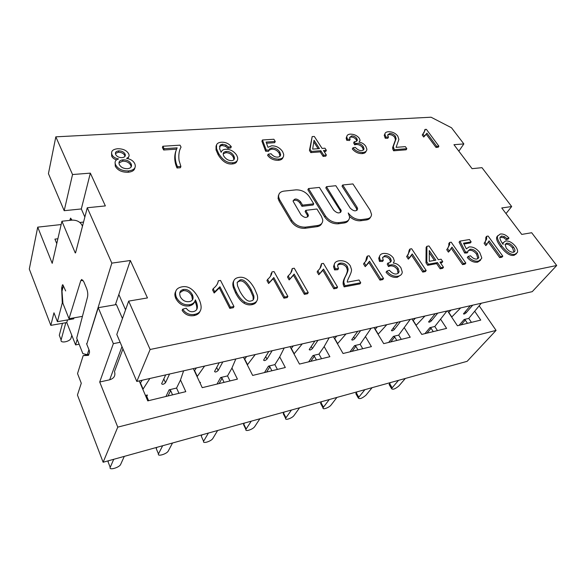<?xml version="1.0" encoding="UTF-8"?>
<svg xmlns="http://www.w3.org/2000/svg" width="586" height="586" viewBox="0 0 586 586"><rect width="100%" height="100%" fill="white"/><g stroke="black" fill="none" stroke-linecap="round" stroke-linejoin="round"><path stroke-width="0.88" d="M145.453 395.469L147.408 395.008L146.72 396.246L148.61 400.67M168.043 395.96L170.643 390.554L169.134 389.829L176.576 388.049L178.95 393.316M170.643 390.554L172.555 394.861M176.576 388.049L180.378 380.27L183.616 370.821M124.283 456.384L120.643 464.42C119.449 467.555 108.622 470.646 110.212 467.379L108.549 463.072M169.566 374.015L165.494 382.761L163.809 378.959M165.677 374.894L161.633 383.691C162.315 384.775 163.597 384.46 165.494 382.761M149.855 378.49L142.867 389.412M113.721 459.307L110.219 467.364L108.066 461.819L108.527 460.75M140.266 383.317L142.142 380.241M143.05 388.987L140.442 382.892M199.826 382.512L200.5 382.35L199.936 382.746M219.127 383.566L222.079 378.256L220.636 377.552L227.544 375.904L229.99 380.929M222.079 378.256L224.064 382.365M227.544 375.904L231.844 368.264L235.821 358.969M172.526 443.009L168.292 450.978C166.907 453.982 157.107 456.926 158.462 453.908L156.711 449.726M222.819 361.921L218.16 370.499L216.688 367.451M219.223 362.734L214.549 371.458C215.172 372.425 216.373 372.11 218.16 370.499M204.595 366.06L197.101 376.673M162.659 445.741L158.55 453.725M156.316 448.4L156.843 447.352M194.384 370.865L196.383 367.92M197.277 376.329L194.559 370.52M266.593 372.051L269.853 366.829L268.461 366.147L274.885 364.617L277.405 369.429M269.853 366.829L271.889 370.77M274.885 364.617L279.61 357.116L284.21 347.981M217.633 430.498L212.886 438.394C211.363 441.273 202.441 444.085 203.598 441.309L201.76 437.237M272.146 350.721L267.004 359.137L265.692 356.618M268.813 351.475L263.605 360.112C264.176 360.983 265.312 360.654 267.004 359.137M255.247 354.559L247.343 364.895M208.404 433.054L203.76 440.972M201.452 435.859L202.045 434.819M244.538 359.343L246.64 356.515M247.512 364.602L244.706 359.05M310.822 361.32L314.33 356.193L312.99 355.534L318.982 354.105L321.546 358.72M314.33 356.193L316.411 359.965M318.982 354.105L324.058 346.744L329.185 337.77M259.898 418.778L254.72 426.593C253.071 429.348 244.933 432.043 245.915 429.494L246.149 429.011L243.776 424.096L243.988 425.517M317.964 340.32L312.411 348.575L311.232 346.451M314.865 341.023L309.203 349.571C309.738 350.333 310.807 350.003 312.411 348.575M302.259 343.879L294.011 353.966M251.24 421.18L246.149 429.011M243.776 424.096L244.435 423.07M291.139 348.648L293.322 345.916M294.172 353.717L291.301 348.399M352.12 351.307L355.841 346.267L354.552 345.63L360.148 344.29L362.756 348.721M355.841 346.267L357.958 349.886M360.148 344.29L371.106 328.248M299.585 407.775L294.026 415.503C292.297 418.14 284.833 420.733 285.653 418.389L285.968 417.774L283.543 413.042L283.661 414.492M360.632 330.629L354.742 338.723L353.673 336.906M357.746 331.28L351.703 339.734C352.208 340.407 353.219 340.07 354.742 338.723M345.996 333.954L337.477 343.792M291.454 410.032L285.968 417.774M283.543 413.042L284.254 412.024M334.555 338.686L336.796 336.042M337.631 343.572L334.709 338.466M390.781 341.924L394.678 336.979L393.433 336.357L398.678 335.111L401.315 339.367M394.678 336.979L396.825 340.459M398.678 335.111L410.259 319.355M336.928 397.425L331.039 405.058C329.244 407.585 322.366 410.075 323.062 407.937L323.45 407.204L320.981 402.641L320.601 403.373L320.996 404.113M400.472 321.582L394.297 329.522L393.316 327.94M397.769 322.197L391.404 330.541C391.88 331.134 392.847 330.797 394.297 329.522M386.797 324.688L378.065 334.291M329.266 399.542L323.45 407.204M320.981 402.641L321.736 401.637M375.099 329.391L377.391 326.82M378.212 334.101L375.245 329.2M427.04 333.126L431.091 328.27L429.89 327.669L434.812 326.497L437.471 330.599M431.091 328.27L433.252 331.625M434.812 326.497L446.92 311.034M372.117 387.668L365.95 395.206C362.199 398.355 359.658 399.308 358.324 398.07L358.786 397.227L356.288 392.825L355.834 393.667L356.207 394.327M437.749 313.114L431.333 320.901L430.439 319.517M435.222 313.693L428.578 321.926C429.033 322.454 429.956 322.11 431.333 320.901M424.938 316.022L416.045 325.413M364.895 389.668L358.786 397.227M356.288 392.825L357.079 391.836M413.049 320.696L415.379 318.198M416.185 325.237L413.189 320.52M461.123 324.864L465.299 320.088L464.134 319.509L468.763 318.403L471.437 322.359M465.299 320.088L467.467 323.325M468.763 318.403L481.318 303.218M405.336 378.453L398.934 385.903C395.323 388.914 392.891 389.858 391.631 388.745L392.159 387.815L389.639 383.559L389.119 384.497L389.456 385.068M472.704 305.174L466.097 312.814L465.269 311.584M470.331 305.716L463.467 313.847C463.892 314.301 464.771 313.957 466.097 312.814M460.691 307.906L451.66 317.085M398.517 380.343L392.159 387.815M389.639 383.559L390.459 382.577M448.649 312.543L451 310.104M451.791 316.931L448.773 312.389M293.103 200.734C295.454 199.606 297.703 200.302 299.849 202.837L301.958 206.316L313.1 205.005L313.744 203.833L309.283 196.588C305.921 192.01 301.482 189.769 295.974 189.864L283.976 191.109C280.086 191.703 278.313 193.71 278.658 197.123L279.698 199.855L291.733 220.182C295.212 225.046 299.82 227.361 305.555 227.134L317.671 225.5C321.157 224.87 322.849 223.01 322.732 219.911L321.472 216.388L316.923 209.004L305.76 210.352L305.123 211.531L307.262 215.062L307.723 216.901L308.375 215.707M71.822 335.346L71.031 338.085C70.232 341.711 59.926 343.696 61.112 339.968L59.911 336.862M65.808 322.718L61.112 339.953L59.296 335.265L62.497 323.304M69.763 220.38L70.598 218.124L71.983 220.138M71.485 220.19L70.598 218.124M61.164 224.548L37.716 227.148L29.3 269.069L50.821 325.369L53.971 312.807L57.413 321.692L73.704 318.835L73.983 317.846M83.549 222.065L79.857 222.475M79.132 344.224L75.587 344.905L66.775 322.549L50.821 325.369M122.957 348.912L114.49 371.561C115.684 375.633 114.08 378.38 109.677 379.801L99.708 382.013L117.771 427.135L103.129 462.244L77.44 395.03L81.278 383.237L77.535 373.575L83.175 355.629L88.83 354.493M122.467 318.55L116.409 304.581L98.25 307.679L113.354 343.645L120.145 342.305M37.716 227.148L52.205 263.341L61.926 221.23L71.895 220.146C76.488 219.984 79.806 221.574 81.85 224.914L82.45 226.299M88.471 355.358L89.533 352.325L89.35 350.648L86.765 344.209L98.25 307.679M67.493 319.927L66.775 322.549M75.587 344.905L77.22 339.411M62.9 287.675L61.691 287.858L61.655 288.393L62.761 288.224M57.413 321.692L62.284 302.911L61.655 288.393M62.284 302.911L62.878 302.815M65.669 290.934L62.995 285.052L62.446 284.862L62.87 284.796M61.691 287.858L62.446 284.862M87.27 207.752L111.831 263.129L130.341 260.506L147.467 297.922L128.671 301.109L150.126 349.483L556.7 265.502L531.67 232.73L521.745 234.415L501.755 207.957L511.673 206.55L481.978 167.669L472.074 168.673L453.96 144.698L463.848 143.922L451.506 127.77L431.062 117.215L55.824 136.838L72.539 174.533L90.347 173.134L105.355 205.913L87.27 207.752L75.55 252.888M88.435 355.365L83.175 355.629M61.926 221.23L75.242 252.925M113.354 343.645L99.708 382.013M117.771 427.135L496.071 330.394L467.137 361.32L103.129 462.244M496.071 330.394L479.223 305.892M56.761 243.608L54.923 239.125L57.875 238.773M180.488 379.962L185.799 391.653L147.76 400.883L139.234 380.9M231.946 368.015L237.425 379.127L202.229 387.668L193.336 368.616M279.712 356.911L285.316 367.51L252.654 375.436L243.476 357.233M324.153 346.56L329.867 356.706L299.468 364.074L290.063 346.648M365.62 336.906L371.407 346.626L343.052 353.505L333.471 336.796M404.391 327.874L410.229 337.206L383.72 343.638L374.007 327.589M440.731 319.414L446.605 328.387L421.759 334.408L411.958 318.974M474.85 311.459L480.747 320.103L457.417 325.765L447.55 310.888M506.245 248.134L505.073 244.472L506.663 243.197C508.919 242.926 511.168 244.194 513.424 246.999C514.706 248.75 515.182 250.134 514.845 251.16L513.468 252.266C511.058 252.427 508.648 251.05 506.245 248.134M513.988 252.105L512.56 248.01C510.303 245.212 508.055 243.944 505.806 244.215L505.073 244.45M508.97 238.048L508.121 239.066L506.084 239.637L503.726 237.704L504.568 236.685L506.941 238.612L508.97 238.048C506.179 235.001 503.279 233.668 500.276 234.041L497.507 236.136L497.389 237.037C497.36 238.985 498.759 241.879 501.572 245.717C506.736 252.354 511.219 255.21 515.013 254.273L517.475 252.383C517.885 250.749 517.255 248.772 515.57 246.435C512.289 242.487 508.948 240.67 505.535 240.985L503.169 242.868L503.096 244.384C500.561 240.824 499.565 238.451 500.114 237.264L501.594 236.026L504.568 236.685M506.084 239.637L506.941 238.612M503.726 237.704L500.122 237.242M502.466 243.498L503.286 242.56M516.471 253.709L514.134 255.284C510.34 256.221 505.872 253.379 500.715 246.743C497.91 242.904 496.518 240.011 496.547 238.07L497.646 235.748M476.982 259.027C474.975 259.393 472.814 258.309 470.485 255.774L468.133 256.456C471.232 260.059 474.682 261.62 478.484 261.122L481.597 258.631L481.721 257.664L479.766 252.537C476.491 248.449 472.931 246.581 469.086 246.948L466.346 248.867L463.504 243.19L471.151 241.901L469.459 239.535L459.915 241.117L465.474 251.987L467.936 251.907L467.972 251.05L470.031 249.277C472.704 248.94 475.173 250.259 477.443 253.218L478.828 257.452L476.982 259.027M477.92 258.697L476.601 254.258C474.338 251.299 471.869 249.988 469.196 250.325L468.06 250.742M465.474 251.987L464.639 253.042L467.101 252.954L467.936 251.907M464.639 253.042L459.094 242.179L459.915 241.117M463.929 244.032L470.324 242.948L471.151 241.901M480.52 260.294L477.627 262.162C473.832 262.66 470.382 261.107 467.298 257.503L468.133 256.456M422.762 272.087L423.575 271.01L426.176 270.52L425.363 271.596L422.762 272.087L411.599 255.276M410.793 256.397L408.332 259.137L412.222 253.943L423.575 271.01M408.332 259.137L406.625 256.551L407.409 255.459L409.116 258.045M408.171 254.661L409.196 250.112L409.973 249.021L410.017 250.398L407.409 255.459M426.176 270.52L411.65 248.742L409.973 249.021M379.962 280.13L380.739 279.024L383.544 278.504L382.761 279.603L379.962 280.13L368.858 262.491M368.374 263.18L365.232 266.652L369.51 261.224L380.739 279.024M365.232 266.652L363.547 263.956L364.294 262.836L365.986 265.531M365.627 261.429L366.624 257.21L367.371 256.089L367.407 256.705C367.378 258.844 366.345 260.887 364.294 262.836M383.544 278.504L369.173 255.789L367.371 256.089M333.822 288.81L334.555 287.675L337.58 287.103L336.847 288.239L333.822 288.81L322.827 270.271M322.666 270.498L318.791 274.753L323.501 269.069L334.555 287.675M318.791 274.753L317.136 271.941L317.832 270.783L319.495 273.603M319.868 268.615L321.487 263.7C321.597 266.103 320.381 268.469 317.832 270.783M337.58 287.103L323.428 263.378L321.487 263.7M287.88 296.413L287.199 297.571L283.924 298.186L273.142 278.724L268.593 283.507L273.794 277.544L284.598 297.021L287.88 296.413L274.036 271.574L271.933 271.919C271.919 274.446 270.476 276.929 267.619 279.375L269.238 282.327M283.924 298.186L284.598 297.021M268.593 283.507L266.974 280.562L267.619 279.375M270.534 276.211L271.289 273.105L271.845 273.017M239.908 291.359L237.535 285.865L237.162 282.437L239.996 279.991C243.058 278.709 246.757 281.837 251.086 289.381L253.731 295.505C254.324 298.823 253.452 300.618 251.116 300.904C248.017 302.237 244.281 299.058 239.908 291.359M253.181 299.776L253.093 296.692L250.464 290.575C246.135 283.038 242.443 279.91 239.388 281.199L237.198 282.313M254.595 288.766C249.812 280.049 244.509 276.27 238.685 277.442C233.99 278.299 232.437 281.375 234.034 286.671L236.319 291.989C238.854 296.831 241.63 300.179 244.662 302.032C247.167 303.526 249.775 304.024 252.5 303.511C256.88 302.566 258.463 299.739 257.232 295.036L254.595 288.766M256.58 301.314C255.928 303.087 254.353 304.215 251.863 304.698C249.138 305.203 246.53 304.713 244.032 303.218C241.007 301.365 238.238 298.025 235.711 293.19L233.433 287.873C232.539 284.869 232.649 282.569 233.755 280.98M435.999 147.43L436.702 146.354L438.885 146.185L438.174 147.254L435.999 147.43L426.278 134.297M426.19 134.406L423.7 137.021L426.938 133.176L436.702 146.354M423.7 137.021L422.235 135.029L422.916 133.945L424.389 135.945M423.942 132.985L424.975 129.433L425.026 130.488L422.916 133.945M438.885 146.185L426.381 129.345L424.975 129.433M361.657 150.624C359.679 150.844 357.548 149.752 355.263 147.35L352.955 147.826C355.68 151.012 358.998 152.565 362.895 152.47C365.503 152.206 366.836 151.115 366.88 149.196L365.803 146.295C364.111 143.922 361.862 142.537 359.042 142.149L360.082 140.354L359.335 138.34C357.204 135.593 354.2 134.187 350.333 134.121C347.967 134.289 346.787 135.263 346.787 137.029L347.366 139.138L350.128 139.373L349.586 137.6L351.593 135.908C353.739 135.893 355.468 136.75 356.779 138.472L357.372 139.951C357.182 141.028 356.288 141.622 354.698 141.731L354.281 141.731L355.328 143.687L356.896 143.314C359.46 143.292 361.569 144.368 363.225 146.529L363.994 148.566C363.957 149.789 363.181 150.477 361.657 150.624M363.313 150.067L362.573 147.665C360.925 145.504 358.815 144.434 356.259 144.456L354.691 144.823L355.328 143.687M354.691 144.823L353.644 142.874L354.281 141.731M357.372 139.951L356.742 141.072L356.142 139.607C354.838 137.893 353.109 137.036 350.963 137.043L349.586 137.446M347.366 139.138L346.736 140.288L349.498 140.515L350.128 139.373M346.736 140.288L346.165 138.171L346.853 136.296M366.089 151.239C365.657 152.638 364.375 153.429 362.243 153.605C358.346 153.7 355.035 152.155 352.318 148.969L352.955 147.826M319.451 148.61L312.675 149.1L314.037 140.237L319.451 148.61M318.147 148.705L313.774 141.929M326.373 155.019L325.75 156.184L323.113 156.389L320.205 151.891L310.807 152.602L311.408 151.422L320.82 150.719L323.736 155.224L326.373 155.019L323.457 150.521L326.343 150.309L324.974 148.207L322.088 148.419L314.323 136.457L312.17 136.589L310.053 149.298L311.408 151.422M320.205 151.891L320.82 150.719M310.807 152.602L309.452 150.47L310.053 149.298M309.452 150.47L312.17 136.589M324.153 151.591L325.728 151.474L326.343 150.309M323.113 156.389L323.736 155.224M176.532 149.152L163.684 150.001L162.403 147.555L162.835 146.251L164.117 148.698L177.162 147.855C174.782 152.653 174.577 158.183 176.547 164.446L177.492 166.702L180.891 166.431L179.067 160.52C178.408 154.997 179.074 150.529 181.059 147.115L180.012 145.167L162.835 146.251M180.488 148.185L179.726 150.17M177.492 166.702L177.031 167.992L180.429 167.721L180.891 166.431M177.031 167.992L176.093 165.735C174.328 160.352 174.298 155.319 176.005 150.631M163.684 150.001L164.117 148.698M301.958 206.316L302.596 205.137L313.744 203.833M305.76 210.352L308.375 215.179C307.093 218.3 304.617 218.153 300.955 214.747L293.117 201.269C294.355 198.149 296.809 198.28 300.479 201.65L302.596 205.137M321.758 223.413C321.003 225.207 319.421 226.291 317.004 226.665L304.903 228.306C299.175 228.54 294.575 226.233 291.103 221.369L279.097 201.057L278.057 198.324L278.797 194.655M370.484 217.216C369.803 218.746 368.426 219.662 366.36 219.977L360.558 220.761C356.706 221.032 353.036 219.618 349.556 216.542M360.558 220.761L361.269 219.633L367.07 218.849C369.92 218.366 371.407 216.879 371.531 214.388L370.118 210.176L352.919 183.931L342.685 185L357.064 207.224L357.65 208.909C356.215 211.729 353.724 211.451 350.172 208.074L335.829 185.711L326.461 186.685L341.316 210.843C339.895 213.831 337.346 213.59 333.668 210.118L319.414 187.417L308.492 188.56L325.406 215.882C328.893 220.6 333.368 222.856 338.825 222.651L344.846 221.838C347.974 221.296 349.549 219.647 349.578 216.893L348.231 212.967C351.681 217.545 356.024 219.765 361.269 219.633M348.553 220.014C347.842 221.655 346.377 222.651 344.158 222.988L338.137 223.801C332.687 224.013 328.226 221.764 324.739 217.047L307.862 189.739L308.492 188.56M340.613 212.447L340.078 210.396L325.816 187.85L326.461 186.685M356.925 210.425L356.376 208.36L342.026 186.15L342.685 185M115.669 154.47L115.618 154.374C114.951 152.419 115.991 151.254 118.738 150.88C121.69 150.88 123.785 151.921 125.038 154.001L125.118 154.177C125.785 156.125 124.767 157.282 122.064 157.634C119.039 157.7 116.907 156.645 115.669 154.47M124.957 156.381L124.65 155.334C123.404 153.254 121.309 152.214 118.365 152.221L115.391 153.539M119.376 164.637L119.302 164.483C118.372 161.824 119.61 160.271 123.016 159.832C126.766 159.766 129.462 161.113 131.11 163.868L131.235 164.146C132.114 166.732 130.854 168.255 127.462 168.702C123.624 168.709 120.928 167.354 119.376 164.637M131.161 166.944L130.715 165.193C129.074 162.439 126.378 161.099 122.635 161.165L118.943 162.952M116.519 159.883C114.116 159.121 112.505 157.883 111.684 156.162L111.567 152.756M117.625 148.734C112.622 149.327 110.747 151.305 111.992 154.682L112.051 154.814C113.039 156.923 115.215 158.293 118.562 158.945C115.369 159.941 114.387 161.868 115.603 164.732L115.676 164.886C118.042 169.054 122.328 171.068 128.524 170.929C134.106 170.16 136.23 167.852 134.897 163.999L134.699 163.567C133.293 160.806 130.583 159.077 126.561 158.381C128.847 157.385 129.587 155.949 128.774 154.067L128.642 153.774C126.693 150.39 123.016 148.712 117.625 148.734M128.693 156.814L127.895 158.645M134.905 167.75C134.538 170.321 132.282 171.823 128.129 172.255C121.939 172.394 117.661 170.387 115.303 166.226L115.083 162.403M223.837 156.176L223.281 154.851C222.951 152.829 223.962 151.701 226.299 151.459C229.346 151.364 231.8 152.741 233.668 155.598L234.393 157.319C234.693 159.326 233.792 160.447 231.682 160.667C228.467 160.645 225.852 159.15 223.837 156.176M233.953 159.656L233.147 156.836C231.287 153.986 228.833 152.609 225.786 152.704L223.185 153.847M231.302 146.683L230.789 147.928L227.917 148.324L225.573 146.302L226.079 145.057L228.43 147.079L231.302 146.683C228.833 143.563 225.559 142.068 221.486 142.208C218.886 142.376 217.238 143.262 216.549 144.874L216.534 148.646L218.651 153.517C222.841 160.271 227.602 163.333 232.935 162.71C236.619 162.3 238.165 160.52 237.572 157.378L236.685 155.217C233.924 151.188 230.254 149.203 225.676 149.254C223.244 149.401 221.735 150.434 221.164 152.345L219.574 148.683L220.263 145.028L222.438 144.215L226.079 145.057M227.917 148.324L228.43 147.079M225.573 146.302L221.94 145.467L219.765 146.28L220.263 145.028M219.765 146.28L219.442 146.654M237.096 160.784C236.641 162.652 235.081 163.706 232.408 163.948C227.082 164.578 222.328 161.516 218.153 154.77L216.036 149.906L216.051 146.134L216.549 144.874M277.764 157.107C275.361 157.29 273.12 156.169 271.054 153.752L268.176 154.184C270.864 157.612 274.468 159.246 278.98 159.077C281.544 158.872 283.067 157.927 283.573 156.242L283.697 154.36L282.577 151.547C279.8 147.672 276.145 145.768 271.618 145.811L267.978 147.313L266.103 142.068L275.252 141.475L273.874 139.248L262.462 139.973L266.205 150.023L269.062 150.133C269.26 148.873 270.285 148.148 272.131 147.943C275.303 147.84 277.837 149.188 279.727 151.979L280.591 154.111C280.753 155.905 279.808 156.901 277.764 157.107M280.027 156.191L279.156 153.188C277.273 150.39 274.746 149.049 271.574 149.159L269.025 150.221M266.205 150.023L265.648 151.239L268.505 151.342L269.062 150.133M265.648 151.239L261.913 141.189L262.462 139.973M266.513 143.226L274.688 142.684L275.252 141.475M282.994 157.444C282.489 159.128 280.965 160.073 278.409 160.286C273.896 160.454 270.3 158.828 267.619 155.4L268.176 154.184M406.831 148.698L406.142 149.796L393.624 150.792L394.297 149.686L406.831 148.698L405.351 146.632L396.085 147.342L398.898 139.439L397.784 136.106C395.535 133.183 392.452 131.725 388.525 131.725C386.181 131.879 384.973 132.7 384.892 134.194L385.888 137.109L388.459 137.168L387.595 135.007L389.705 133.469C392.049 133.476 393.938 134.392 395.374 136.208L396.121 138.699L393.301 146.471L394.297 149.686M393.624 150.792L392.84 149.262L393.514 148.148M392.84 149.262L392.627 147.577L395.455 139.805L394.708 137.314C393.272 135.498 391.389 134.59 389.045 134.575L387.595 134.97M385.888 137.109L385.229 138.223L387.8 138.281L388.459 137.168M385.229 138.223L384.233 135.307L384.943 133.769M192.303 294.582L192.596 295.219C193.805 298.757 192.721 300.889 189.337 301.622C185.447 302.061 182.48 300.493 180.422 296.926L180.283 296.626C178.95 292.678 180.034 290.297 183.535 289.477C187.139 289.052 190.062 290.751 192.303 294.582L191.761 295.813C189.52 291.982 186.604 290.282 183 290.715L179.763 292.758M192.479 299.82L191.761 295.813M193.373 311.606C190.677 312.17 188.289 311.041 186.194 308.221L182.678 309.174C185.616 313.444 189.593 315.18 194.611 314.374C200.947 313.166 202.661 308.668 199.738 300.874L198.398 297.893C193.71 289.198 188.165 285.521 181.77 286.884C176.093 288.114 174.284 291.557 176.349 297.227L176.474 297.498C179.653 302.991 184.099 305.394 189.82 304.705C192.955 303.995 194.801 302.376 195.35 299.871L196.2 301.651C198.464 307.342 197.526 310.661 193.373 311.606M196.64 309.664C197.05 307.972 196.72 305.709 195.643 302.874L194.882 301.255M194.655 301.658C193.929 303.878 192.135 305.299 189.271 305.929C183.565 306.617 179.118 304.222 175.954 298.735L175.822 298.464C174.628 295.805 174.562 293.527 175.624 291.623M200.229 310.924C199.328 313.407 197.262 314.96 194.054 315.59C189.044 316.396 185.073 314.667 182.136 310.404L182.678 309.174M233.968 306.507L233.353 307.701L229.8 308.368L219.34 287.938L219.926 286.73L230.408 307.174L233.968 306.507L220.534 280.452L218.256 280.826C218.087 283.478 216.395 286.1 213.172 288.693L214.74 291.784L219.926 286.73M229.8 308.368L230.408 307.174M219.34 287.938L214.161 293L214.74 291.784M214.161 293L212.593 289.916L213.172 288.693M217.186 284.232L218.095 281.976M308.243 292.597L307.533 293.747L304.368 294.348L293.476 275.237L289.154 279.925L294.15 274.072L305.064 293.19L308.243 292.597L294.26 268.22L292.231 268.556C292.268 271.032 290.92 273.464 288.187 275.86L289.821 278.753M304.368 294.348L305.064 293.19M289.154 279.925L287.521 277.031L288.187 275.86M290.722 273.127L292.231 268.556M360.742 282.774L359.98 283.888L344.143 286.869L344.883 285.741L360.742 282.774L359.035 279.998L347.322 282.159C347.088 281.536 347.718 279.749 349.227 276.79C350.919 273.369 351.681 270.952 351.505 269.545L350.333 265.905C347.74 262.023 343.982 260.323 339.045 260.792C335.741 261.356 334.145 262.924 334.262 265.495L335.287 268.776L338.518 268.556L337.602 266.029C337.551 264.433 338.481 263.466 340.385 263.129C343.33 262.858 345.637 263.934 347.293 266.344L348.077 268.923C348.209 270.351 347.447 272.666 345.784 275.86C344.37 278.482 343.726 280.679 343.857 282.437L344.883 285.741M344.143 286.869L343.271 284.767L344.011 283.639M343.271 284.767L343.118 283.565C342.993 281.807 343.638 279.617 345.051 276.988C346.714 273.794 347.476 271.479 347.344 270.051L346.568 267.48C344.912 265.07 342.612 264 339.668 264.264L337.697 265.092M335.287 268.776L334.569 269.919L337.8 269.692L338.518 268.556M334.569 269.919L333.551 266.637L334.511 263.678M396.583 273.911C394.415 274.409 392.012 273.193 389.36 270.271L386.841 271.135C390.012 275.039 393.748 276.731 398.048 276.211C400.663 275.684 402.069 274.307 402.267 272.087L400.941 267.817C398.956 264.872 396.4 263.29 393.279 263.07L394.334 260.99L393.404 258.06C390.913 254.683 387.536 253.145 383.273 253.452C380.856 253.87 379.596 255.108 379.486 257.151L380.233 260.316L383.295 260.338L382.607 257.781L384.746 255.657C387.119 255.43 389.067 256.375 390.591 258.485L391.316 260.587C391.052 261.883 390.1 262.682 388.459 262.968L387.998 263.011L389.25 265.458L390.965 264.813C393.792 264.528 396.173 265.722 398.106 268.381L399.051 271.355C398.934 272.761 398.106 273.611 396.583 273.911M398.084 273.288L397.323 269.479C395.389 266.813 393.016 265.626 390.195 265.919L388.474 266.564L389.25 265.458M388.474 266.564L387.229 264.118L387.998 263.011M390.481 262.089L389.822 259.591C388.298 257.481 386.357 256.536 383.984 256.763L382.68 257.261M380.233 260.316L379.472 261.429L382.533 261.444L383.295 260.338M379.472 261.429L378.732 258.265L379.772 255.782M401.029 274.834L397.257 277.31C392.957 277.83 389.229 276.138 386.064 272.234L386.841 271.135M435.808 260.147L429.318 261.312L429.274 250.53L435.808 260.147M434.431 260.396L429.282 252.8M443.492 267.275L442.664 268.344L440.145 268.813L436.636 263.641L427.633 265.29L428.447 264.213L437.456 262.572L440.972 267.751L443.492 267.275L439.976 262.118L442.738 261.612L441.09 259.202L438.328 259.693L428.974 245.959L426.908 246.303L426.798 261.766L428.447 264.213M436.636 263.641L437.456 262.572M427.633 265.29L425.993 262.843L426.798 261.766M425.993 262.843L426.117 247.38L426.908 246.303M440.533 262.931L441.917 262.682L442.738 261.612M440.145 268.813L440.972 267.751M462.566 264.601L463.409 263.546L465.833 263.099L464.984 264.147L462.566 264.601L451.388 248.545M450.26 250.105L448.429 252.141L451.982 247.16L463.409 263.546M448.429 252.141L446.708 249.658L447.521 248.596L449.242 251.079M447.829 248.281L448.847 245.637L448.832 243.505L449.645 242.443L449.652 244.574L447.521 248.596M465.833 263.099L451.205 242.179L449.645 242.443M499.675 257.62L500.547 256.595L502.81 256.177L501.938 257.195L499.675 257.62L488.519 242.267M487.164 244.12L485.823 245.615L489.076 240.839L500.547 256.595M485.823 245.615L484.102 243.234L484.944 242.194L486.666 244.582M484.827 242.333L485.772 240.223L485.831 237.337L486.666 236.297L486.614 239.183L484.944 242.194M502.81 256.177L488.131 236.055L486.666 236.297M88.94 349.615L87.321 354.669L82.868 353.651L76.715 338.137L87.548 296.948C88.047 294.333 87.724 291.476 86.574 288.363L83.82 281.771L81.71 279.456L80.773 280.657L83.044 280.313M82.436 316.367L69.009 318.718L80.773 280.657M111.831 263.129L86.772 344.194M69.009 318.718L62.922 303.365L61.991 291.249L63.347 285.931M130.341 260.506L115.369 304.764M511.673 206.55L506.004 213.582M87.321 354.669L88.874 354.354M86.56 343.667L86.962 343.586M278.16 195.988L278.599 196.735M556.7 265.502L532.235 291.66L136.794 381.457L116.804 334.452L128.671 301.109M125.565 309.848L118.841 294.509M84.86 217.04L81.315 208.953L64.189 210.696L48.433 173.639L55.824 136.838M280.599 154.99L280.159 155.026M234.466 158.484L233.88 158.528M254.009 297.043L253.211 297.183M463.848 143.922L458.853 151.166M90.347 173.134L81.315 208.953M64.189 210.696L72.539 174.533M150.126 349.483L136.794 381.457M169.134 389.829L165.963 396.466M146.786 396.4L147.408 395.008M220.636 377.552L217.025 384.079M200.104 383.105L200.5 382.35M268.461 366.147L264.484 372.564M312.99 355.534L308.697 361.84M354.552 345.63L349.996 351.82M393.433 336.357L388.665 342.444M429.89 327.669L424.931 333.639M464.134 319.509L459.021 325.369M121.983 346.619L109.677 379.801M505.806 244.215L506.663 243.197M512.56 248.01L513.424 246.999M500.752 237.052L501.594 236.026M514.134 255.284L515.013 254.273M500.715 246.743L501.572 245.717M496.547 238.07L497.389 237.037M476.601 254.258L477.443 253.218M469.196 250.325L470.031 249.277M477.627 262.162L478.484 261.122M239.388 281.199L239.996 279.991M250.464 290.575L251.086 289.381M251.863 304.698L252.5 303.511M244.032 303.218L244.662 302.032M235.711 293.19L236.319 291.989M362.573 147.665L363.225 146.529M356.259 144.456L356.896 143.314M356.142 139.607L356.779 138.472M350.963 137.043L351.593 135.908M362.243 153.605L362.895 152.47M299.849 202.837L300.479 201.65M307.262 215.062L307.906 213.883M317.004 226.665L317.671 225.5M304.903 228.306L305.555 227.134M291.103 221.369L291.733 220.182M279.097 201.057L279.698 199.855M344.158 222.988L344.846 221.838M338.137 223.801L338.825 222.651M324.739 217.047L325.406 215.882M340.078 210.396L340.752 209.246M356.376 208.36L357.064 207.224M366.36 219.977L367.07 218.849M118.365 152.221L118.738 150.88M124.65 155.334L125.038 154.001M122.635 161.165L123.016 159.832M130.715 165.193L131.11 163.868M111.684 156.162L112.051 154.814M128.129 172.255L128.524 170.929M115.303 166.226L115.676 164.886M225.786 152.704L226.299 151.459M233.147 156.836L233.668 155.598M221.94 145.467L222.438 144.215M232.408 163.948L232.935 162.71M218.153 154.77L218.651 153.517M279.156 153.188L279.727 151.979M271.574 149.159L272.131 147.943M278.409 160.286L278.98 159.077M393.917 143.914L394.583 142.808M394.708 137.314L395.374 136.208M389.045 134.575L389.705 133.469M183 290.715L183.535 289.477M195.138 301.739L195.695 300.515M189.271 305.929L189.82 304.705M175.954 298.735L176.474 297.498M194.054 315.59L194.611 314.374M345.051 276.988L345.784 275.86M346.568 267.48L347.293 266.344M339.668 264.264L340.385 263.129M397.323 269.479L398.106 268.381M390.195 265.919L390.965 264.813M389.822 259.591L390.591 258.485M383.984 256.763L384.746 255.657M397.257 277.31L398.048 276.211M156.228 448.583L158.462 453.908M201.291 436.196L203.598 441.309M243.542 424.579L245.915 429.494M283.236 413.665L285.653 418.389M320.601 403.373L323.062 407.937M355.834 393.667L358.324 398.07M389.119 384.497L391.631 388.745M514.845 251.16L514.047 252.075M502.546 243.615L503.169 242.868M496.664 237.169L497.507 236.136M477.978 258.492L478.828 257.452M409.233 251.489L410.017 250.398M366.66 257.825L367.407 256.705M253.731 295.505L253.093 296.692M233.433 287.873L234.034 286.671M424.345 131.564L425.026 130.488M363.342 149.701L363.994 148.566M346.165 138.171L346.787 137.029M176.093 165.735L176.547 164.446M307.731 216.351L308.375 215.179M278.057 198.324L278.658 197.123M340.634 211.993L341.316 210.843M356.955 210.052L357.65 208.909M125.118 154.177L124.737 155.51M131.235 164.146L130.839 165.472M111.626 156.023L111.992 154.682M115.23 166.072L115.603 164.732M234.393 157.319L233.873 158.564M216.036 149.906L216.534 148.646M280.02 155.312L280.591 154.111M392.627 147.577L393.301 146.471M395.455 139.805L396.121 138.699M384.233 135.307L384.892 134.194M192.596 295.219L192.047 296.45M195.643 302.874L196.2 301.651M175.822 298.464L176.349 297.227M343.118 283.565L343.857 282.437M347.344 270.051L348.077 268.923M333.551 266.637L334.262 265.495M398.268 272.453L399.051 271.355M390.547 261.686L391.316 260.587M378.732 258.265L379.486 257.151M448.847 245.637L449.652 244.574M485.772 240.223L486.614 239.183"/></g></svg>

